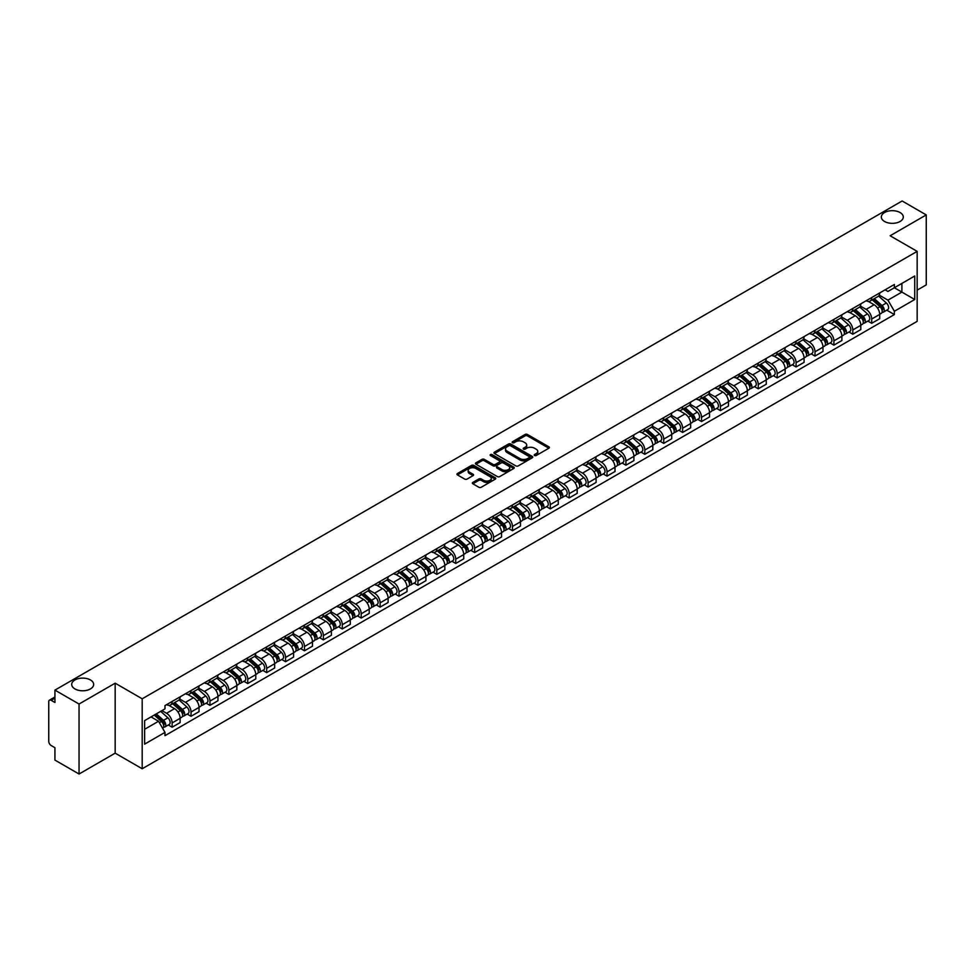 <?xml version="1.0" encoding="UTF-8"?>
<svg xmlns="http://www.w3.org/2000/svg" width="975" height="975" viewBox="0 0 975 975"><rect width="100%" height="100%" fill="white"/><g stroke="black" fill="none" stroke-linecap="round" stroke-linejoin="round"><path stroke-width="1.46" d="M534.556 455.508A1.182 0.683 0 0 0 536.226 455.508L548.864 448.207A1.682 0.975 0 0 0 549.364 447.525A1.682 0.975 0 0 0 548.864 446.83L527.451 434.472A1.682 0.975 0 0 0 525.074 434.472L512.436 441.773A1.182 0.683 0 0 0 514.093 442.735L515.738 441.785A5.387 3.108 0 0 1 523.343 441.785L525.135 442.821A5.387 3.108 0 0 1 526.707 445.014A5.387 3.108 0 0 1 525.135 447.208L523.502 448.159A1.182 0.683 0 0 0 525.159 449.122L526.793 448.171A5.387 3.108 0 0 1 534.41 448.171L536.201 449.207A5.387 3.108 0 0 1 537.773 451.401A5.387 3.108 0 0 1 536.201 453.594L534.556 454.545A1.182 0.683 0 0 0 534.556 455.508L534.556 454.545M90.443 679.965A10.969 6.338 0 0 0 78.488 678.588A10.969 6.338 0 0 0 71.711 684.45A10.969 6.338 0 0 0 74.929 688.923A10.969 6.338 0 0 0 86.885 690.3A10.969 6.338 0 0 0 93.661 684.45A10.969 6.338 0 0 0 90.443 679.965M900.071 212.538A10.969 6.338 0 0 0 888.115 211.161A10.969 6.338 0 0 0 881.339 217.011A10.969 6.338 0 0 0 884.557 221.483A10.969 6.338 0 0 0 896.513 222.861A10.969 6.338 0 0 0 903.289 217.011A10.969 6.338 0 0 0 900.071 212.538M472.851 482.418A1.682 0.975 0 0 0 472.351 483.1A1.682 0.975 0 0 0 472.851 483.783L478.859 487.256A1.682 0.975 0 0 0 481.236 487.256L495.276 479.152A1.682 0.975 0 0 0 495.763 478.469A1.682 0.975 0 0 0 495.276 477.774L473.862 465.416A1.682 0.975 0 0 0 471.473 465.416L457.446 473.521A1.682 0.975 0 0 0 456.946 474.203A1.682 0.975 0 0 0 457.446 474.898L464.697 479.078A1.682 0.975 0 0 0 467.074 479.078L473.082 475.617A1.682 0.975 0 0 0 473.582 474.923A1.682 0.975 0 0 0 473.082 474.24L469.487 472.168A4.497 2.596 0 0 1 468.171 470.328A4.497 2.596 0 0 1 470.949 467.927A4.497 2.596 0 0 1 475.849 468.487L489.95 476.629A4.497 2.596 0 0 1 491.266 478.469A4.497 2.596 0 0 1 488.487 480.87A4.497 2.596 0 0 1 483.588 480.297L481.236 478.944A1.682 0.975 0 0 0 478.859 478.944L472.851 482.418L472.851 483.783L478.859 480.346L478.859 478.944M142.192 698.795L115.172 683.182L79.048 704.035L54.929 690.117L902.131 200.984L926.25 214.914L890.126 235.767L917.158 251.367L142.192 698.795L142.192 768.763L917.158 321.348L917.158 251.367M515.848 465.892A1.682 0.975 0 0 0 518.237 465.892L532.265 457.787A1.682 0.975 0 0 0 532.764 457.104A1.682 0.975 0 0 0 532.265 456.422L510.851 444.052A1.682 0.975 0 0 0 508.475 444.052L494.435 452.156A1.682 0.975 0 0 0 493.947 452.839A1.682 0.975 0 0 0 494.435 453.533L515.848 465.892M490.803 455.764A1.182 0.683 0 0 1 491.997 455.922L513.752 468.487L499.736 476.58A1.682 0.975 0 0 1 497.347 476.58L475.934 464.21L475.934 462.832A1.682 0.975 0 0 0 475.447 463.527A1.682 0.975 0 0 0 475.934 464.21M475.934 462.832L481.942 459.371A1.682 0.975 0 0 1 484.331 459.371L493.009 464.38A1.682 0.975 0 0 0 495.385 464.38L499.371 462.077A1.682 0.975 0 0 0 499.87 461.394A1.682 0.975 0 0 0 499.371 460.712L490.34 455.483A1.182 0.683 0 0 1 491.997 454.533L513.776 467.098A1.682 0.975 0 0 1 514.264 467.781A1.682 0.975 0 0 1 513.776 468.475L513.776 467.098M79.048 704.035L79.048 774.016L54.929 760.086L54.929 747.703L51.175 745.534A3.425 1.974 -120 0 1 48.75 741.329L48.75 701.732A3.425 1.974 -120 0 1 49.457 700.16L54.929 697.003M917.158 290.136L926.25 284.883L926.25 214.914M79.048 774.016L115.172 753.163L142.192 768.763M54.929 690.117L54.929 702.5L51.175 700.33A3.425 1.974 -120 0 0 49.457 700.16M871.711 297.558A7.885 4.558 60 0 1 870.078 301.092L878.073 296.473A7.885 4.558 -120 0 0 879.706 292.939M860.352 306.04L866.129 309.38A7.885 4.558 60 0 1 871.711 319.032L879.706 314.413A7.885 4.558 -120 0 0 874.136 304.761L868.408 301.458M879.706 314.413L879.706 318.691L871.711 323.298L867.872 321.092M870.078 301.092A7.885 4.558 60 0 1 866.19 300.739M871.711 319.032L871.711 323.298M852.796 308.466A7.885 4.558 60 0 1 851.163 312.012L859.17 307.393A7.885 4.558 -120 0 0 860.803 303.847M848.969 332L852.796 334.218L860.803 329.599L860.803 325.333A7.885 4.558 -120 0 0 855.221 315.681L849.505 312.366M851.163 312.012A7.885 4.558 60 0 1 847.287 311.647M841.449 316.96L847.226 320.3A7.885 4.558 60 0 1 852.796 329.952L852.796 334.218M833.893 319.386A7.885 4.558 60 0 1 832.26 322.92L840.255 318.301A7.885 4.558 -120 0 0 841.888 314.767M830.054 342.92L833.893 345.138L841.888 340.519L841.888 336.253A7.885 4.558 -120 0 0 836.318 326.588L830.59 323.286M832.26 322.92A7.885 4.558 60 0 1 828.384 322.567M822.547 327.88L828.323 331.207A7.885 4.558 60 0 1 833.893 340.872L833.893 345.138M814.99 330.306A7.885 4.558 60 0 1 813.357 333.84L821.352 329.221A7.885 4.558 -120 0 0 822.985 325.687M811.151 353.84L814.99 356.058L822.985 351.439L822.985 347.161A7.885 4.558 -120 0 0 817.416 337.508L811.688 334.206M813.357 333.84A7.885 4.558 60 0 1 809.469 333.487M803.632 338.788L809.408 342.128A7.885 4.558 60 0 1 814.99 351.78L814.99 356.058M796.075 341.213A7.885 4.558 60 0 1 794.442 344.76L802.449 340.141A7.885 4.558 -120 0 0 804.082 336.594M792.248 364.76L796.075 366.966L804.082 362.347L804.082 358.081A7.885 4.558 -120 0 0 798.501 348.428L792.773 345.113M794.442 344.76A7.885 4.558 60 0 1 790.567 344.407M784.729 349.708L790.506 353.048A7.885 4.558 60 0 1 796.075 362.7L796.075 366.966M777.172 352.133A7.885 4.558 60 0 1 775.539 355.668L783.534 351.049A7.885 4.558 -120 0 0 785.168 347.514M773.333 375.668L777.172 377.886L785.168 373.267L785.168 369.001A7.885 4.558 -120 0 0 779.598 359.336L773.87 356.033M775.539 355.668A7.885 4.558 60 0 1 771.652 355.314M765.814 360.628L771.591 363.955A7.885 4.558 60 0 1 777.172 373.62L777.172 377.886M758.27 363.053A7.885 4.558 60 0 1 756.637 366.588L764.632 361.969A7.885 4.558 -120 0 0 766.265 358.434M754.431 386.587L758.27 388.806L766.265 384.187L766.265 379.909A7.885 4.558 -120 0 0 760.683 370.256L754.967 366.953M756.637 366.588A7.885 4.558 60 0 1 752.749 366.234M746.911 371.536L752.688 374.875A7.885 4.558 60 0 1 758.27 384.528L758.27 388.806M739.355 373.961A7.885 4.558 60 0 1 737.722 377.508L745.729 372.889A7.885 4.558 -120 0 0 747.362 369.342M735.516 397.508L739.355 399.713L747.362 395.094L747.362 390.829A7.885 4.558 -120 0 0 741.78 381.176L736.052 377.861M737.722 377.508A7.885 4.558 60 0 1 733.846 377.154M728.008 382.456L733.785 385.795A7.885 4.558 60 0 1 739.355 395.448L739.355 399.713M720.452 384.881A7.885 4.558 60 0 1 718.819 388.416L726.814 383.797A7.885 4.558 -120 0 0 728.447 380.262M716.613 408.415L720.452 410.633L728.447 406.014L728.447 401.749A7.885 4.558 -120 0 0 722.877 392.084L717.149 388.781M718.819 388.416A7.885 4.558 60 0 1 714.931 388.062M709.093 393.376L714.87 396.703A7.885 4.558 60 0 1 720.452 406.368L720.452 410.633M701.537 395.801A7.885 4.558 60 0 1 699.904 399.336L707.911 394.717A7.885 4.558 -120 0 0 709.544 391.182M697.71 419.335L701.537 421.553L709.544 416.934L709.544 412.657A7.885 4.558 -120 0 0 703.962 403.004L698.246 399.701M699.904 399.336A7.885 4.558 60 0 1 696.028 398.982M690.19 404.284L695.967 407.623A7.885 4.558 60 0 1 701.537 417.276L701.537 421.553M682.634 406.709A7.885 4.558 60 0 1 681.001 410.256L688.996 405.637A7.885 4.558 -120 0 0 690.629 402.09M678.795 430.255L682.634 432.461L690.629 427.842L690.629 423.577A7.885 4.558 -120 0 0 685.059 413.924L679.331 410.621M681.001 410.256A7.885 4.558 60 0 1 677.125 409.902M671.287 415.204L677.064 418.543A7.885 4.558 60 0 1 682.634 428.196L682.634 432.461M663.731 417.629A7.885 4.558 60 0 1 662.098 421.163L670.093 416.557A7.885 4.558 -120 0 0 671.726 413.01M659.892 441.163L663.731 443.381L671.726 438.762L671.726 434.497A7.885 4.558 -120 0 0 666.157 424.832L660.428 421.529M662.098 421.163A7.885 4.558 60 0 1 658.21 420.81M652.372 426.124L658.149 429.451A7.885 4.558 60 0 1 663.731 439.116L663.731 443.381M644.816 428.549A7.885 4.558 60 0 1 643.183 432.083L651.19 427.464A7.885 4.558 -120 0 0 652.823 423.93M640.989 452.083L644.816 454.301L652.823 449.682L652.823 445.404A7.885 4.558 -120 0 0 647.242 435.752L641.513 432.449M643.183 432.083A7.885 4.558 60 0 1 639.307 431.73M633.47 437.032L639.247 440.371A7.885 4.558 60 0 1 644.816 450.023L644.816 454.301M625.913 439.457A7.885 4.558 60 0 1 624.28 443.003L632.275 438.384A7.885 4.558 -120 0 0 633.908 434.838M622.074 463.003L625.913 465.209L633.908 460.59L633.908 456.324A7.885 4.558 -120 0 0 628.339 446.672L622.611 443.369M624.28 443.003A7.885 4.558 60 0 1 620.393 442.65M614.555 447.952L620.332 451.291A7.885 4.558 60 0 1 625.913 460.943L625.913 465.209M606.998 450.377A7.885 4.558 60 0 1 605.378 453.923L613.372 449.304A7.885 4.558 -120 0 0 615.006 445.758M603.172 473.911L607.011 476.129L615.006 471.51L615.006 467.244A7.885 4.558 -120 0 0 609.424 457.58L603.708 454.277M605.378 453.923A7.885 4.558 60 0 1 601.49 453.558M595.652 458.872L601.429 462.199A7.885 4.558 60 0 1 607.011 471.863L607.011 476.129M588.096 461.297A7.885 4.558 60 0 1 586.462 464.831L594.47 460.212A7.885 4.558 -120 0 0 596.091 456.678M584.257 484.831L588.096 487.049L596.091 482.43L596.091 478.164A7.885 4.558 -120 0 0 590.521 468.5L584.793 465.197M586.462 464.831A7.885 4.558 60 0 1 582.587 464.478M576.749 469.779L582.526 473.119A7.885 4.558 60 0 1 588.096 482.771L588.096 487.049M569.193 472.205A7.885 4.558 60 0 1 567.56 475.751L575.555 471.132A7.885 4.558 -120 0 0 577.188 467.598M565.354 495.751L569.193 497.957L577.188 493.338L577.188 489.072A7.885 4.558 -120 0 0 571.618 479.42L565.89 476.117M567.56 475.751A7.885 4.558 60 0 1 563.672 475.398M557.834 480.699L563.611 484.039A7.885 4.558 60 0 1 569.193 493.691L569.193 497.957M550.278 483.125A7.885 4.558 60 0 1 548.645 486.671L556.652 482.052A7.885 4.558 -120 0 0 558.285 478.506M546.451 506.659L550.278 508.877L558.285 504.258L558.285 499.992A7.885 4.558 -120 0 0 552.703 490.34L546.975 487.025M548.645 486.671A7.885 4.558 60 0 1 544.769 486.306M538.931 491.619L544.708 494.947A7.885 4.558 60 0 1 550.278 504.611L550.278 508.877M531.375 494.045A7.885 4.558 60 0 1 529.742 497.579L537.737 492.96A7.885 4.558 -120 0 0 539.37 489.426M527.536 517.579L531.375 519.797L539.37 515.178L539.37 510.912A7.885 4.558 -120 0 0 533.8 501.247L528.072 497.945M529.742 497.579A7.885 4.558 60 0 1 525.866 497.226M520.016 502.527L525.805 505.867A7.885 4.558 60 0 1 531.375 515.531L531.375 519.797M512.472 504.965A7.885 4.558 60 0 1 510.839 508.499L518.834 503.88A7.885 4.558 -120 0 0 520.467 500.346M508.633 528.499L512.472 530.705L520.467 526.086L520.467 521.82A7.885 4.558 -120 0 0 514.898 512.168L509.169 508.865M510.839 508.499A7.885 4.558 60 0 1 506.951 508.146M501.113 513.447L506.89 516.787A7.885 4.558 60 0 1 512.472 526.439L512.472 530.705M493.557 515.872A7.885 4.558 60 0 1 491.924 519.419L499.931 514.8A7.885 4.558 -120 0 0 501.564 511.253M489.73 539.407L493.557 541.625L501.564 537.006L501.564 532.74A7.885 4.558 -120 0 0 495.982 523.087L490.254 519.773M491.924 519.419A7.885 4.558 60 0 1 488.048 519.053M482.211 524.367L487.987 527.707A7.885 4.558 60 0 1 493.557 537.359L493.557 541.625M474.654 526.793A7.885 4.558 60 0 1 473.021 530.327L481.016 525.708A7.885 4.558 -120 0 0 482.649 522.173M470.815 550.327L474.654 552.545L482.649 547.926L482.649 543.66A7.885 4.558 -120 0 0 477.08 533.995L471.352 530.692M473.021 530.327A7.885 4.558 60 0 1 469.133 529.973M463.296 535.287L469.072 538.614A7.885 4.558 60 0 1 474.654 548.279L474.654 552.545M455.739 537.712A7.885 4.558 60 0 1 454.106 541.247L462.113 536.628A7.885 4.558 -120 0 0 463.747 533.093M451.913 561.247L455.739 563.452L463.747 558.846L463.747 554.568A7.885 4.558 -120 0 0 458.165 544.915L452.449 541.612M454.106 541.247A7.885 4.558 60 0 1 450.231 540.893M444.393 546.195L450.17 549.534A7.885 4.558 60 0 1 455.739 559.187L455.739 563.452M436.837 548.62A7.885 4.558 60 0 1 435.203 552.167L443.198 547.548A7.885 4.558 -120 0 0 444.832 544.001M432.997 572.154L436.837 574.372L444.832 569.753L444.832 565.488A7.885 4.558 -120 0 0 439.262 555.835L433.534 552.52M435.203 552.167A7.885 4.558 60 0 1 431.328 551.801M425.49 557.115L431.267 560.454A7.885 4.558 60 0 1 436.837 570.107L436.837 574.372M417.934 559.54A7.885 4.558 60 0 1 416.301 563.075L424.296 558.456A7.885 4.558 -120 0 0 425.929 554.921M414.095 583.074L417.934 585.293L425.929 580.673L425.929 576.408A7.885 4.558 -120 0 0 420.359 566.743L414.631 563.44M416.301 563.075A7.885 4.558 60 0 1 412.413 562.721M406.575 568.035L412.352 571.362A7.885 4.558 60 0 1 417.934 581.027L417.934 585.293M399.019 570.46A7.885 4.558 60 0 1 397.386 573.995L405.393 569.376A7.885 4.558 -120 0 0 407.026 565.841M395.192 593.994L399.019 596.212L407.026 591.593L407.026 587.316A7.885 4.558 -120 0 0 401.444 577.663L395.716 574.36M397.386 573.995A7.885 4.558 60 0 1 393.51 573.641M387.672 578.943L393.449 582.282A7.885 4.558 60 0 1 399.019 591.935L399.019 596.212M380.116 581.368A7.885 4.558 60 0 1 378.483 584.915L386.478 580.296A7.885 4.558 -120 0 0 388.111 576.749M376.277 604.914L380.116 607.12L388.111 602.501L388.111 598.236A7.885 4.558 -120 0 0 382.541 588.583L376.813 585.268M378.483 584.915A7.885 4.558 60 0 1 374.595 584.561M368.757 589.863L374.534 593.202A7.885 4.558 60 0 1 380.116 602.855L380.116 607.12M361.213 592.288A7.885 4.558 60 0 1 359.58 595.822L367.575 591.203A7.885 4.558 -120 0 0 369.208 587.669M357.374 615.822L361.213 618.04L369.208 613.421L369.208 609.156A7.885 4.558 -120 0 0 363.626 599.491L357.91 596.188M359.58 595.822A7.885 4.558 60 0 1 355.692 595.469M349.854 600.783L355.631 604.11A7.885 4.558 60 0 1 361.213 613.775L361.213 618.04M342.298 603.208A7.885 4.558 60 0 1 340.665 606.742L348.672 602.123A7.885 4.558 -120 0 0 350.305 598.589M338.459 626.742L342.298 628.96L350.305 624.341L350.305 620.063A7.885 4.558 -120 0 0 344.723 610.411L338.995 607.108M340.665 606.742A7.885 4.558 60 0 1 336.789 606.389M330.952 611.691L336.728 615.03A7.885 4.558 60 0 1 342.298 624.682L342.298 628.96M323.395 614.116A7.885 4.558 60 0 1 321.762 617.663L329.757 613.043A7.885 4.558 -120 0 0 331.39 609.497M319.556 637.662L323.395 639.868L331.39 635.249L331.39 630.983A7.885 4.558 -120 0 0 325.821 621.331L320.092 618.016M321.762 617.663A7.885 4.558 60 0 1 317.874 617.309M312.037 622.611L317.813 625.95A7.885 4.558 60 0 1 323.395 635.602L323.395 639.868M304.48 625.036A7.885 4.558 60 0 1 302.847 628.57L310.854 623.951A7.885 4.558 -120 0 0 312.487 620.417M300.653 648.57L304.48 650.788L312.487 646.169L312.487 641.903A7.885 4.558 -120 0 0 306.906 632.239L301.19 628.936M302.847 628.57A7.885 4.558 60 0 1 298.972 628.217M293.134 633.531L298.911 636.858A7.885 4.558 60 0 1 304.48 646.523L304.48 650.788M285.577 635.956A7.885 4.558 60 0 1 283.944 639.49L291.939 634.871A7.885 4.558 -120 0 0 293.572 631.337M281.738 659.49L285.577 661.708L293.572 657.089L293.572 652.811A7.885 4.558 -120 0 0 288.003 643.159L282.275 639.856M283.944 639.49A7.885 4.558 60 0 1 280.069 639.137M274.231 644.438L280.008 647.778A7.885 4.558 60 0 1 285.577 657.43L285.577 661.708M266.675 646.864A7.885 4.558 60 0 1 265.042 650.41L273.037 645.791A7.885 4.558 -120 0 0 274.67 642.245M262.836 670.41L266.675 672.616L274.67 667.997L274.67 663.731A7.885 4.558 -120 0 0 269.1 654.079L263.372 650.776M265.042 650.41A7.885 4.558 60 0 1 261.154 650.057M255.316 655.358L261.093 658.698A7.885 4.558 60 0 1 266.675 668.35L266.675 672.616M247.76 657.784A7.885 4.558 60 0 1 246.127 661.318L254.134 656.711A7.885 4.558 -120 0 0 255.767 653.165M243.933 681.318L247.76 683.536L255.767 678.917L255.767 674.651A7.885 4.558 -120 0 0 250.185 664.987L244.457 661.684M246.127 661.318A7.885 4.558 60 0 1 242.251 660.965M236.413 666.278L242.19 669.606A7.885 4.558 60 0 1 247.76 679.27L247.76 683.536M228.857 668.704A7.885 4.558 60 0 1 227.224 672.238L235.219 667.619A7.885 4.558 -120 0 0 236.852 664.085M225.018 692.238L228.857 694.456L236.852 689.837L236.852 685.559A7.885 4.558 -120 0 0 231.282 675.907L225.554 672.604M227.224 672.238A7.885 4.558 60 0 1 223.336 671.885M217.498 677.186L223.275 680.526A7.885 4.558 60 0 1 228.857 690.178L228.857 694.456M209.942 679.612A7.885 4.558 60 0 1 208.321 683.158L216.316 678.539A7.885 4.558 -120 0 0 217.949 674.993M206.115 703.158L209.954 705.364L217.949 700.745L217.949 696.479A7.885 4.558 -120 0 0 212.367 686.827L206.651 683.524M208.321 683.158A7.885 4.558 60 0 1 204.433 682.805M198.595 688.106L204.372 691.446A7.885 4.558 60 0 1 209.954 701.098L209.954 705.364M191.039 690.532A7.885 4.558 60 0 1 189.406 694.078L197.413 689.459A7.885 4.558 -120 0 0 199.034 685.912M187.2 714.066L191.039 716.284L199.034 711.665L199.034 707.399A7.885 4.558 -120 0 0 193.464 697.734L187.736 694.432M189.406 694.078A7.885 4.558 60 0 1 185.53 693.713M179.692 699.026L185.469 702.353A7.885 4.558 60 0 1 191.039 712.018L191.039 716.284M172.136 701.452A7.885 4.558 60 0 1 170.503 704.986L178.498 700.367A7.885 4.558 -120 0 0 180.131 696.832M168.297 724.986L172.136 727.204L180.131 722.585L180.131 718.319A7.885 4.558 -120 0 0 174.562 708.654L168.833 705.352M170.503 704.986A7.885 4.558 60 0 1 166.615 704.632M161.947 710.617L166.554 713.273A7.885 4.558 60 0 1 172.136 722.926L172.136 727.204M885.105 289.819L887.945 291.464L914.733 275.998L901.887 283.42L901.887 292.098L887.945 300.142L879.267 295.132M144.617 729.3L158.559 721.256L164.982 732.383L144.617 744.132L144.617 720.622L164.982 708.862L164.982 705.583L894.38 284.468L894.38 287.759L914.733 299.508L894.38 311.269L887.945 300.142M914.733 275.998L914.733 299.508M164.982 732.383L164.982 735.662L894.38 314.559L894.38 311.269M115.172 683.182L115.172 753.163M158.559 721.256L151.04 716.918M886.787 310.172L894.38 314.559M535.031 455.678L536.201 454.996A5.387 3.108 0 0 0 537.773 452.802L537.773 451.401M526.707 445.014L526.707 446.416A5.387 3.108 0 0 1 525.135 448.61L523.965 449.28M548.864 446.83L548.864 448.207L527.451 435.874A1.682 0.975 0 0 0 525.074 435.874L512.899 442.894M532.253 457.799L510.851 445.453A1.682 0.975 0 0 0 508.475 445.453L494.459 453.546L494.435 452.156M529.291 457.58A1.182 0.683 0 0 0 529.291 456.617L510.498 445.77A1.182 0.683 0 0 0 508.828 445.77L507.11 446.769A5.387 3.108 0 0 0 505.538 448.963A5.387 3.108 0 0 0 507.11 451.157L519.955 458.579A5.387 3.108 0 0 0 527.572 458.579L529.291 457.58L529.291 458.981A1.182 0.683 0 0 0 529.644 458.506L529.644 457.104M505.538 448.963L505.538 450.365A5.387 3.108 0 0 0 507.11 452.558L507.11 451.157M529.291 458.981L527.572 459.981A5.387 3.108 0 0 1 519.955 459.981L507.11 452.558M475.958 464.222L481.942 460.773L481.942 459.371M499.87 461.394L499.87 462.796A1.682 0.975 0 0 1 499.371 463.478L495.385 465.782A1.682 0.975 0 0 1 493.009 465.782L484.331 460.773A1.682 0.975 0 0 0 481.942 460.773M502.028 469.584A4.497 2.596 0 0 0 506.927 470.145A4.497 2.596 0 0 0 509.706 467.744A4.497 2.596 0 0 0 508.389 465.916L503.417 463.04A1.682 0.975 0 0 0 501.04 463.04L497.055 465.343A1.682 0.975 0 0 0 496.567 466.038A1.682 0.975 0 0 0 497.055 466.72L502.028 469.584L502.028 470.986A4.497 2.596 0 0 0 506.927 471.547A4.497 2.596 0 0 0 509.706 469.146L509.706 467.744M496.567 466.038L496.567 467.427A1.682 0.975 0 0 0 497.055 468.122L497.055 466.72M502.028 470.986L497.055 468.122M491.266 478.469L491.266 479.858A4.497 2.596 0 0 1 488.487 482.259A4.497 2.596 0 0 1 483.588 481.699L481.236 480.346A1.682 0.975 0 0 0 478.859 480.346M468.171 470.328L468.171 471.729A4.497 2.596 0 0 0 469.487 473.558L469.487 472.168M473.082 474.24L473.082 475.617L469.487 473.558M495.251 479.164L473.862 466.818A1.682 0.975 0 0 0 471.473 466.818L457.458 474.91L457.446 473.521M872.259 299.837L879.962 306.711A4.29 2.474 60 0 1 881.303 313.328L879.706 314.255M872.454 300.02L876.086 302.104M873.027 299.386L881.607 307.04A2.06 1.182 60 0 1 882.253 310.221A2.06 1.182 60 0 1 882.07 310.294M874.319 298.642L882.022 305.516A4.29 2.474 60 0 1 883.362 312.146A4.29 2.474 60 0 1 882.07 312.28M878.609 296.059L886.385 303.006A4.29 2.474 60 0 1 887.725 309.623L883.362 312.146M853.344 310.745L861.059 317.618A4.29 2.474 60 0 1 862.4 324.248L860.803 325.175M853.552 310.928L857.183 313.024M854.124 310.306L862.704 317.947A2.06 1.182 60 0 1 863.35 321.128A2.06 1.182 60 0 1 863.155 321.202M855.404 309.562L863.119 316.436A4.29 2.474 60 0 1 864.459 323.066A4.29 2.474 60 0 1 863.168 323.2M859.706 306.979L867.482 313.913A4.29 2.474 60 0 1 868.822 320.543L864.459 323.066M834.442 321.665L842.144 328.538A4.29 2.474 60 0 1 843.497 335.168L841.888 336.095M834.649 321.847L838.268 323.944M835.222 321.214L843.789 328.867A2.06 1.182 60 0 1 844.435 332.048A2.06 1.182 60 0 1 844.253 332.122M836.501 320.47L844.204 327.356A4.29 2.474 60 0 1 845.557 333.974A4.29 2.474 60 0 1 844.253 334.12M840.803 317.899L848.567 324.833A4.29 2.474 60 0 1 849.92 331.463L845.557 333.974M815.539 332.585L823.241 339.458A4.29 2.474 60 0 1 824.582 346.088L822.985 347.003M815.734 332.768L819.366 334.852M816.307 332.134L824.887 339.788A2.06 1.182 60 0 1 825.533 342.968A2.06 1.182 60 0 1 825.338 343.042M817.598 331.39L825.301 338.264A4.29 2.474 60 0 1 826.642 344.894A4.29 2.474 60 0 1 825.35 345.028M821.888 328.819L829.664 335.753A4.29 2.474 60 0 1 831.005 342.371L826.642 344.894M796.624 343.492L804.326 350.378A4.29 2.474 60 0 1 805.679 356.996L804.082 357.923M796.831 343.675L800.463 345.772M797.404 343.054L805.972 350.695A2.06 1.182 60 0 1 806.618 353.876A2.06 1.182 60 0 1 806.435 353.949M798.683 342.31L806.386 349.184A4.29 2.474 60 0 1 807.739 355.814A4.29 2.474 60 0 1 806.447 355.948M802.986 339.727L810.749 346.661A4.29 2.474 60 0 1 812.102 353.291L807.739 355.814M777.721 354.413L785.423 361.286A4.29 2.474 60 0 1 786.764 367.916L785.168 368.842M777.928 354.595L781.548 356.692M778.501 353.962L787.069 361.615A2.06 1.182 60 0 1 787.715 364.796A2.06 1.182 60 0 1 787.532 364.869M779.781 353.23L787.483 360.104A4.29 2.474 60 0 1 788.824 366.722A4.29 2.474 60 0 1 787.532 366.868M784.071 350.647L791.846 357.581A4.29 2.474 60 0 1 793.187 364.211L788.824 366.722M758.806 365.332L766.521 372.206A4.29 2.474 60 0 1 767.861 378.836L766.265 379.75M759.013 365.515L762.645 367.612M759.586 364.882L768.166 372.535A2.06 1.182 60 0 1 768.812 375.716A2.06 1.182 60 0 1 768.617 375.789M760.866 364.138L768.58 371.012A4.29 2.474 60 0 1 769.921 377.642A4.29 2.474 60 0 1 768.629 377.776M765.168 361.567L772.943 368.501A4.29 2.474 60 0 1 774.284 375.119L769.921 377.642M739.903 376.24L747.606 383.126A4.29 2.474 60 0 1 748.958 389.744L747.35 390.67M740.11 376.423L743.73 378.519M740.683 375.802L749.251 383.443A2.06 1.182 60 0 1 749.897 386.624A2.06 1.182 60 0 1 749.714 386.697M741.963 375.058L749.665 381.932A4.29 2.474 60 0 1 751.018 388.562A4.29 2.474 60 0 1 749.714 388.696M746.265 372.474L754.028 379.409A4.29 2.474 60 0 1 755.381 386.039L751.018 388.562M721 387.16L728.703 394.034A4.29 2.474 60 0 1 730.043 400.664L728.447 401.59M721.195 387.343L724.827 389.439M721.768 386.709L730.348 394.363A2.06 1.182 60 0 1 730.994 397.544A2.06 1.182 60 0 1 730.799 397.617M723.06 385.978L730.763 392.852A4.29 2.474 60 0 1 732.103 399.47A4.29 2.474 60 0 1 730.811 399.616M727.35 383.394L735.126 390.329A4.29 2.474 60 0 1 736.466 396.959L732.103 399.47M702.085 398.08L709.788 404.954A4.29 2.474 60 0 1 711.141 411.584L709.544 412.498M702.293 398.263L705.924 400.359M702.865 397.629L711.433 405.283A2.06 1.182 60 0 1 712.079 408.464A2.06 1.182 60 0 1 711.896 408.537M704.145 396.886L711.86 403.76A4.29 2.474 60 0 1 713.2 410.39A4.29 2.474 60 0 1 711.908 410.524M708.447 394.314L716.223 401.249A4.29 2.474 60 0 1 717.563 407.867L713.2 410.39M683.182 409L690.885 415.874A4.29 2.474 60 0 1 692.226 422.492L690.629 423.418M683.39 409.171L687.009 411.267M683.963 408.549L692.53 416.191A2.06 1.182 60 0 1 693.176 419.372A2.06 1.182 60 0 1 692.993 419.445M685.242 407.806L692.945 414.68A4.29 2.474 60 0 1 694.297 421.31A4.29 2.474 60 0 1 692.993 421.444M689.532 405.222L697.308 412.157A4.29 2.474 60 0 1 698.661 418.787L694.297 421.31M664.28 419.908L671.982 426.782A4.29 2.474 60 0 1 673.323 433.412L671.726 434.338M664.475 420.091L668.107 422.187M665.047 419.457L673.628 427.111A2.06 1.182 60 0 1 674.273 430.292A2.06 1.182 60 0 1 674.078 430.365M666.339 418.726L674.042 425.6A4.29 2.474 60 0 1 675.382 432.217A4.29 2.474 60 0 1 674.091 432.364M670.629 416.142L678.405 423.077A4.29 2.474 60 0 1 679.746 429.707L675.382 432.217M645.365 430.828L653.067 437.702A4.29 2.474 60 0 1 654.42 444.332L652.823 445.246M645.572 431.011L649.192 433.107M646.145 430.377L654.713 438.031A2.06 1.182 60 0 1 655.358 441.212A2.06 1.182 60 0 1 655.176 441.285M647.424 429.634L655.127 436.508A4.29 2.474 60 0 1 656.48 443.138A4.29 2.474 60 0 1 655.188 443.272M651.727 427.062L659.49 433.997A4.29 2.474 60 0 1 660.843 440.615L656.48 443.138M626.462 441.748L634.164 448.622A4.29 2.474 60 0 1 635.505 455.24L633.908 456.166M626.669 441.931L630.289 444.015M627.242 441.297L635.81 448.939A2.06 1.182 60 0 1 636.456 452.12A2.06 1.182 60 0 1 636.273 452.205M628.522 440.554L636.224 447.428A4.29 2.474 60 0 1 637.565 454.058A4.29 2.474 60 0 1 636.273 454.192M632.812 437.97L640.587 444.905A4.29 2.474 60 0 1 641.928 451.535L637.565 454.058M607.547 452.656L615.262 459.53A4.29 2.474 60 0 1 616.602 466.16L615.006 467.086M607.754 452.839L611.386 454.935M608.327 452.205L616.907 459.859A2.06 1.182 60 0 1 617.553 463.04A2.06 1.182 60 0 1 617.358 463.113M609.607 451.474L617.321 458.347A4.29 2.474 60 0 1 618.662 464.965A4.29 2.474 60 0 1 617.37 465.112M613.909 448.89L621.684 455.825A4.29 2.474 60 0 1 623.025 462.455L618.662 464.965M588.644 463.576L596.347 470.45A4.29 2.474 60 0 1 597.699 477.08L596.091 477.994M588.851 463.759L592.471 465.855M589.424 463.125L597.992 470.779A2.06 1.182 60 0 1 598.638 473.96A2.06 1.182 60 0 1 598.455 474.033M590.704 462.382L598.406 469.255A4.29 2.474 60 0 1 599.759 475.885A4.29 2.474 60 0 1 598.455 476.019M595.006 459.81L602.769 466.745A4.29 2.474 60 0 1 604.122 473.362L599.759 475.885M569.741 474.496L577.444 481.37A4.29 2.474 60 0 1 578.784 487.987L577.188 488.914M569.936 474.679L573.568 476.763M570.509 474.045L579.089 481.687A2.06 1.182 60 0 1 579.735 484.867A2.06 1.182 60 0 1 579.54 484.953M571.801 473.302L579.503 480.175A4.29 2.474 60 0 1 580.844 486.805A4.29 2.474 60 0 1 579.552 486.939M576.091 470.718L583.867 477.653A4.29 2.474 60 0 1 585.207 484.283L580.844 486.805M550.826 485.404L558.529 492.278A4.29 2.474 60 0 1 559.882 498.908L558.285 499.834M551.033 485.587L554.665 487.683M551.606 484.953L560.174 492.607A2.06 1.182 60 0 1 560.82 495.788A2.06 1.182 60 0 1 560.637 495.861M552.886 484.222L560.588 491.095A4.29 2.474 60 0 1 561.941 497.713A4.29 2.474 60 0 1 560.649 497.859M557.188 481.638L564.952 488.572A4.29 2.474 60 0 1 566.304 495.202L561.941 497.713M531.923 496.324L539.626 503.197A4.29 2.474 60 0 1 540.967 509.827L539.37 510.754M532.131 496.507L535.75 498.603M532.703 495.873L541.271 503.527A2.06 1.182 60 0 1 541.917 506.707A2.06 1.182 60 0 1 541.734 506.781M533.983 495.129L541.686 502.003A4.29 2.474 60 0 1 543.026 508.633A4.29 2.474 60 0 1 541.734 508.767M538.273 492.558L546.049 499.492A4.29 2.474 60 0 1 547.389 506.11L543.026 508.633M513.008 507.244L520.723 514.117A4.29 2.474 60 0 1 522.064 520.735L520.467 521.662M513.216 507.427L516.847 509.511M513.788 506.793L522.368 514.447A2.06 1.182 60 0 1 523.014 517.615A2.06 1.182 60 0 1 522.819 517.701M515.08 506.049L522.783 512.923A4.29 2.474 60 0 1 524.123 519.553A4.29 2.474 60 0 1 522.832 519.687M519.37 503.466L527.146 510.4A4.29 2.474 60 0 1 528.487 517.03L524.123 519.553M494.106 518.152L501.808 525.025A4.29 2.474 60 0 1 503.161 531.655L501.552 532.582M494.313 518.334L497.933 520.431M494.886 517.713L503.453 525.354A2.06 1.182 60 0 1 504.099 528.535A2.06 1.182 60 0 1 503.917 528.608M496.165 516.969L503.868 523.843A4.29 2.474 60 0 1 505.221 530.473A4.29 2.474 60 0 1 503.929 530.607M500.467 514.386L508.231 521.32A4.29 2.474 60 0 1 509.584 527.95L505.221 530.473M475.203 529.072L482.905 535.945A4.29 2.474 60 0 1 484.246 542.575L482.649 543.502M475.398 529.254L479.03 531.351M475.971 528.621L484.551 536.274A2.06 1.182 60 0 1 485.197 539.455A2.06 1.182 60 0 1 485.014 539.528M477.263 527.877L484.965 534.763A4.29 2.474 60 0 1 486.306 541.381A4.29 2.474 60 0 1 485.014 541.515M481.553 525.306L489.328 532.24A4.29 2.474 60 0 1 490.669 538.87L486.306 541.381M456.288 539.992L464.003 546.865A4.29 2.474 60 0 1 465.343 553.483L463.747 554.409M456.495 540.174L460.127 542.258M457.068 539.541L465.648 547.194A2.06 1.182 60 0 1 466.294 550.375A2.06 1.182 60 0 1 466.099 550.448M458.347 538.797L466.062 545.671A4.29 2.474 60 0 1 467.403 552.301A4.29 2.474 60 0 1 466.111 552.435M462.65 536.213L470.425 543.16A4.29 2.474 60 0 1 471.766 549.778L467.403 552.301M437.385 550.899L445.087 557.773A4.29 2.474 60 0 1 446.428 564.403L444.832 565.329M437.592 551.082L441.212 553.178M438.165 550.461L446.733 558.102A2.06 1.182 60 0 1 447.379 561.283A2.06 1.182 60 0 1 447.196 561.356M439.445 549.717L447.147 556.591A4.29 2.474 60 0 1 448.5 563.221A4.29 2.474 60 0 1 447.196 563.355M443.747 547.133L451.51 554.068A4.29 2.474 60 0 1 452.863 560.698L448.5 563.221M418.482 561.819L426.185 568.693A4.29 2.474 60 0 1 427.525 575.323L425.929 576.249M418.677 562.002L422.309 564.098M419.25 561.368L427.83 569.022A2.06 1.182 60 0 1 428.476 572.203A2.06 1.182 60 0 1 428.281 572.276M420.542 560.625L428.244 567.511A4.29 2.474 60 0 1 429.585 574.129A4.29 2.474 60 0 1 428.293 574.275M424.832 558.053L432.607 564.988A4.29 2.474 60 0 1 433.948 571.618L429.585 574.129M399.567 572.739L407.27 579.613A4.29 2.474 60 0 1 408.622 586.243L407.026 587.157M399.774 572.922L403.406 575.006M400.347 572.288L408.915 579.942A2.06 1.182 60 0 1 409.561 583.123A2.06 1.182 60 0 1 409.378 583.196M401.627 571.545L409.329 578.419A4.29 2.474 60 0 1 410.682 585.049A4.29 2.474 60 0 1 409.39 585.183M405.929 568.973L413.692 575.908A4.29 2.474 60 0 1 415.045 582.526L410.682 585.049M380.664 583.647L388.367 590.533A4.29 2.474 60 0 1 389.707 597.151L388.111 598.077M380.872 583.83L384.491 585.926M381.444 583.208L390.012 590.85A2.06 1.182 60 0 1 390.658 594.031A2.06 1.182 60 0 1 390.475 594.104M382.724 582.465L390.427 589.339A4.29 2.474 60 0 1 391.767 595.969A4.29 2.474 60 0 1 390.475 596.103M387.014 579.881L394.79 586.816A4.29 2.474 60 0 1 396.13 593.446L391.767 595.969M361.749 594.567L369.464 601.441A4.29 2.474 60 0 1 370.805 608.071L369.208 608.997M361.957 594.75L365.588 596.846M362.529 594.116L371.109 601.77A2.06 1.182 60 0 1 371.755 604.951A2.06 1.182 60 0 1 371.56 605.024M363.809 593.385L371.524 600.259A4.29 2.474 60 0 1 372.864 606.877A4.29 2.474 60 0 1 371.572 607.023M368.111 590.801L375.887 597.736A4.29 2.474 60 0 1 377.227 604.366L372.864 606.877M342.847 605.487L350.549 612.361A4.29 2.474 60 0 1 351.902 618.991L350.293 619.905M343.054 605.67L346.673 607.766M343.627 605.036L352.194 612.69A2.06 1.182 60 0 1 352.84 615.871A2.06 1.182 60 0 1 352.658 615.944M344.906 604.293L352.609 611.167A4.29 2.474 60 0 1 353.962 617.797A4.29 2.474 60 0 1 352.658 617.931M349.208 601.721L356.972 608.656A4.29 2.474 60 0 1 358.325 615.274L353.962 617.797M323.944 616.395L331.646 623.281A4.29 2.474 60 0 1 332.987 629.899L331.39 630.825M324.139 616.578L327.771 618.674M324.712 615.956L333.292 623.598A2.06 1.182 60 0 1 333.938 626.779A2.06 1.182 60 0 1 333.742 626.852M326.003 615.213L333.706 622.087A4.29 2.474 60 0 1 335.047 628.717A4.29 2.474 60 0 1 333.755 628.851M330.293 612.629L338.069 619.564A4.29 2.474 60 0 1 339.41 626.194L335.047 628.717M305.029 627.315L312.731 634.189A4.29 2.474 60 0 1 314.084 640.819L312.487 641.745M305.236 627.498L308.868 629.594M305.809 626.864L314.377 634.518A2.06 1.182 60 0 1 315.023 637.699A2.06 1.182 60 0 1 314.84 637.772M307.088 626.133L314.803 633.007A4.29 2.474 60 0 1 316.144 639.624A4.29 2.474 60 0 1 314.852 639.771M311.391 623.549L319.166 630.484A4.29 2.474 60 0 1 320.507 637.114L316.144 639.624M286.126 638.235L293.828 645.109A4.29 2.474 60 0 1 295.169 651.739L293.572 652.653M286.333 638.418L289.953 640.514M286.906 637.784L295.474 645.438A2.06 1.182 60 0 1 296.12 648.619A2.06 1.182 60 0 1 295.937 648.692M288.186 637.041L295.888 643.914A4.29 2.474 60 0 1 297.241 650.544A4.29 2.474 60 0 1 295.937 650.678M292.476 634.469L300.251 641.404A4.29 2.474 60 0 1 301.604 648.022L297.241 650.544M267.223 649.155L274.926 656.029A4.29 2.474 60 0 1 276.266 662.647L274.67 663.573M267.418 649.326L271.05 651.422M267.991 648.704L276.571 656.346A2.06 1.182 60 0 1 277.217 659.527A2.06 1.182 60 0 1 277.022 659.6M269.283 647.961L276.985 654.834A4.29 2.474 60 0 1 278.326 661.464A4.29 2.474 60 0 1 277.034 661.598M273.573 645.377L281.348 652.312A4.29 2.474 60 0 1 282.689 658.942L278.326 661.464M248.308 660.063L256.011 666.937A4.29 2.474 60 0 1 257.363 673.567L255.755 674.493M248.515 660.246L252.135 662.342M249.088 659.612L257.656 667.266A2.06 1.182 60 0 1 258.302 670.447A2.06 1.182 60 0 1 258.119 670.52M250.368 658.881L258.07 665.754A4.29 2.474 60 0 1 259.423 672.372A4.29 2.474 60 0 1 258.131 672.518M254.67 656.297L262.433 663.232A4.29 2.474 60 0 1 263.786 669.862L259.423 672.372M229.405 670.983L237.108 677.857A4.29 2.474 60 0 1 238.448 684.487L236.852 685.401M229.613 671.166L233.232 673.262M230.185 670.532L238.753 678.186A2.06 1.182 60 0 1 239.399 681.367A2.06 1.182 60 0 1 239.216 681.44M231.465 669.788L239.168 676.662A4.29 2.474 60 0 1 240.508 683.292A4.29 2.474 60 0 1 239.216 683.426M235.755 667.217L243.531 674.152A4.29 2.474 60 0 1 244.871 680.769L240.508 683.292M210.49 681.903L218.205 688.777A4.29 2.474 60 0 1 219.546 695.394L217.949 696.321M210.697 682.086L214.329 684.17M211.27 681.452L219.85 689.093A2.06 1.182 60 0 1 220.496 692.274A2.06 1.182 60 0 1 220.301 692.36M212.55 680.708L220.265 687.582A4.29 2.474 60 0 1 221.605 694.212A4.29 2.474 60 0 1 220.313 694.346M216.852 678.125L224.628 685.059A4.29 2.474 60 0 1 225.968 691.689L221.605 694.212M191.587 692.811L199.29 699.684A4.29 2.474 60 0 1 200.643 706.314L199.034 707.241M191.795 692.993L195.414 695.09M192.368 692.36L200.935 700.013A2.06 1.182 60 0 1 201.581 703.194A2.06 1.182 60 0 1 201.398 703.267M193.647 691.628L201.35 698.502A4.29 2.474 60 0 1 202.702 705.12A4.29 2.474 60 0 1 201.398 705.266M197.949 689.045L205.713 695.979A4.29 2.474 60 0 1 207.066 702.609L202.702 705.12M172.685 703.731L180.387 710.604A4.29 2.474 60 0 1 181.728 717.234L180.131 718.148M172.88 703.913L176.512 706.01M173.452 703.28L182.033 710.933A2.06 1.182 60 0 1 182.678 714.114A2.06 1.182 60 0 1 182.483 714.188M174.744 702.536L182.447 709.41A4.29 2.474 60 0 1 183.788 716.04A4.29 2.474 60 0 1 182.496 716.174M179.034 699.965L186.81 706.899A4.29 2.474 60 0 1 188.151 713.517L183.788 716.04M154.245 715.065L161.472 721.524A4.29 2.474 60 0 1 162.825 728.142L162.606 728.264M154.318 715.028L157.609 716.918M155.025 714.614L163.118 721.841A2.06 1.182 60 0 1 163.763 725.022A2.06 1.182 60 0 1 163.581 725.108M156.305 713.871L163.532 720.33A4.29 2.474 60 0 1 164.885 726.96A4.29 2.474 60 0 1 163.593 727.094M160.668 711.36L167.895 717.807A4.29 2.474 60 0 1 169.248 724.437L164.885 726.96M191.039 712.018L199.034 707.399M209.954 701.098L217.949 696.479M228.857 690.178L236.852 685.559M247.76 679.27L255.767 674.651M266.675 668.35L274.67 663.731M285.577 657.43L293.572 652.811M304.48 646.523L312.487 641.903M323.395 635.602L331.39 630.983M342.298 624.682L350.305 620.063M361.213 613.775L369.208 609.156M380.116 602.855L388.111 598.236M399.019 591.935L407.026 587.316M417.934 581.027L425.929 576.408M436.837 570.107L444.832 565.488M455.739 559.187L463.747 554.568M474.654 548.279L482.649 543.66M493.557 537.359L501.564 532.74M512.472 526.439L520.467 521.82M531.375 515.531L539.37 510.912M550.278 504.611L558.285 499.992M569.193 493.691L577.188 489.072M588.096 482.771L596.091 478.164M607.011 471.863L615.006 467.244M625.913 460.943L633.908 456.324M644.816 450.023L652.823 445.404M663.731 439.116L671.726 434.497M682.634 428.196L690.629 423.577M701.537 417.276L709.544 412.657M720.452 406.368L728.447 401.749M739.355 395.448L747.362 390.829M758.27 384.528L766.265 379.909M777.172 373.62L785.168 369.001M796.075 362.7L804.082 358.081M814.99 351.78L822.985 347.161M833.893 340.872L841.888 336.253M852.796 329.952L860.803 325.333M172.136 722.926L180.131 718.319M166.554 713.273L174.562 708.654M185.469 702.353L193.464 697.734M204.372 691.446L212.367 686.827M223.275 680.526L231.282 675.907M242.19 669.606L250.185 664.987M261.093 658.698L269.1 654.079M280.008 647.778L288.003 643.159M298.911 636.858L306.906 632.239M317.813 625.95L325.821 621.331M336.728 615.03L344.723 610.411M355.631 604.11L363.626 599.491M374.534 593.202L382.541 588.583M393.449 582.282L401.444 577.663M412.352 571.362L420.359 566.743M431.267 560.454L439.262 555.835M450.17 549.534L458.165 544.915M469.072 538.614L477.08 533.995M487.987 527.707L495.982 523.087M506.89 516.787L514.898 512.168M525.805 505.867L533.8 501.247M544.708 494.947L552.703 490.34M563.611 484.039L571.618 479.42M582.526 473.119L590.521 468.5M601.429 462.199L609.424 457.58M620.332 451.291L628.339 446.672M639.247 440.371L647.242 435.752M658.149 429.451L666.157 424.832M677.064 418.543L685.059 413.924M695.967 407.623L703.962 403.004M714.87 396.703L722.877 392.084M733.785 385.795L741.78 381.176M752.688 374.875L760.683 370.256M771.591 363.955L779.598 359.336M790.506 353.048L798.501 348.428M809.408 342.128L817.416 337.508M828.323 331.207L836.318 326.588M847.226 320.3L855.221 315.681M866.129 309.38L874.136 304.761M54.929 698.161L51.175 700.33M536.201 454.996L536.201 453.594M523.502 449.122L523.502 448.159M525.135 448.61L525.135 447.208M512.436 442.735L512.436 441.773M525.074 435.874L525.074 434.472M527.451 435.874L527.451 434.472M508.475 445.453L508.475 444.052M510.851 445.453L510.851 444.052M532.265 457.787L532.265 456.422M519.955 459.981L519.955 458.579M527.572 459.981L527.572 458.579M484.331 460.773L484.331 459.371M493.009 465.782L493.009 464.38M495.385 465.782L495.385 464.38M499.371 463.478L499.371 462.077M491.997 455.922L491.997 454.533M481.236 480.346L481.236 478.944M483.588 481.699L483.588 480.297M471.473 466.818L471.473 465.416M473.862 466.818L473.862 465.416M495.276 479.152L495.276 477.774M879.962 306.711L877.561 308.1M882.68 309.27L881.9 309.721M886.385 303.006L882.022 305.516M861.059 317.618L858.646 319.008M863.765 320.19L862.997 320.641M867.482 313.913L863.119 316.436M842.144 328.538L839.743 329.928M844.862 331.11L844.094 331.549M848.567 324.833L844.204 327.356M823.241 339.458L820.84 340.848M825.959 342.018L825.179 342.469M829.664 335.753L825.301 338.264M804.326 350.378L801.925 351.756M807.044 352.938L806.276 353.389M810.749 346.661L806.386 349.184M785.423 361.286L783.023 362.676M788.141 363.858L787.373 364.297M791.846 357.581L787.483 360.104M766.521 372.206L764.108 373.596M769.238 374.766L768.458 375.217M772.943 368.501L768.58 371.012M747.606 383.126L745.205 384.503M750.323 385.686L749.556 386.137M754.028 379.409L749.665 381.932M728.703 394.034L726.302 395.423M731.421 396.606L730.641 397.044M735.126 390.329L730.763 392.852M709.788 404.954L707.387 406.343M712.506 407.513L711.738 407.964M716.223 401.249L711.86 403.76M690.885 415.874L688.484 417.251M693.603 418.433L692.835 418.884M697.308 412.157L692.945 414.68M671.982 426.782L669.581 428.171M674.7 429.353L673.92 429.792M678.405 423.077L674.042 425.6M653.067 437.702L650.666 439.091M655.785 440.261L655.017 440.712M659.49 433.997L655.127 436.508M634.164 448.622L631.763 449.999M636.882 451.181L636.114 451.632M640.587 444.905L636.224 447.428M615.262 459.53L612.848 460.919M617.979 462.101L617.199 462.54M621.684 455.825L617.321 458.347M596.347 470.45L593.946 471.839M599.064 473.021L598.297 473.46M602.769 466.745L598.406 469.255M577.444 481.37L575.043 482.759M580.162 483.929L579.382 484.38M583.867 477.653L579.503 480.175M558.529 492.278L556.128 493.667M561.247 494.849L560.479 495.288M564.952 488.572L560.588 491.095M539.626 503.197L537.225 504.587M542.344 505.769L541.576 506.208M546.049 499.492L541.686 502.003M520.723 514.117L518.322 515.507M523.441 516.677L522.661 517.128M527.146 510.4L522.783 512.923M501.808 525.025L499.407 526.415M504.526 527.597L503.758 528.048M508.231 521.32L503.868 523.843M482.905 535.945L480.504 537.335M485.623 538.517L484.843 538.956M489.328 532.24L484.965 534.763M464.003 546.865L461.589 548.255M466.708 549.425L465.94 549.876M470.425 543.16L466.062 545.671M445.087 557.773L442.687 559.163M447.805 560.345L447.038 560.796M451.51 554.068L447.147 556.591M426.185 568.693L423.784 570.082M428.903 571.265L428.122 571.703M432.607 564.988L428.244 567.511M407.27 579.613L404.869 581.003M409.987 582.173L409.22 582.623M413.692 575.908L409.329 578.419M388.367 590.533L385.966 591.91M391.085 593.092L390.317 593.543M394.79 586.816L390.427 589.339M369.464 601.441L367.051 602.83M372.182 604.013L371.402 604.451M375.887 597.736L371.524 600.259M350.549 612.361L348.148 613.75M353.267 614.92L352.499 615.371M356.972 608.656L352.609 611.167M331.646 623.281L329.245 624.658M334.364 625.84L333.584 626.291M338.069 619.564L333.706 622.087M312.731 634.189L310.33 635.578M315.449 636.76L314.681 637.199M319.166 630.484L314.803 633.007M293.828 645.109L291.428 646.498M296.546 647.668L295.778 648.119M300.251 641.404L295.888 643.914M274.926 656.029L272.525 657.406M277.643 658.588L276.863 659.039M281.348 652.312L276.985 654.834M256.011 666.937L253.61 668.326M258.728 669.508L257.961 669.947M262.433 663.232L258.07 665.754M237.108 677.857L234.707 679.246M239.826 680.416L239.058 680.867M243.531 674.152L239.168 676.662M218.205 688.777L215.792 690.154M220.923 691.336L220.143 691.787M224.628 685.059L220.265 687.582M199.29 699.684L196.889 701.074M202.008 702.256L201.24 702.695M205.713 695.979L201.35 698.502M180.387 710.604L177.986 711.994M183.105 713.176L182.325 713.615M186.81 706.899L182.447 709.41M161.472 721.524L159.4 722.719M164.19 724.084L163.422 724.535M167.895 717.807L163.532 720.33"/></g></svg>

